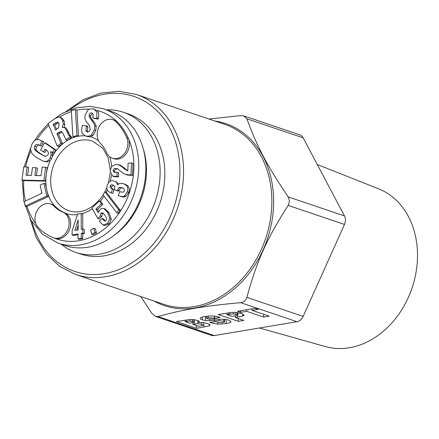 <?xml version="1.0" encoding="UTF-8"?>
<svg xmlns="http://www.w3.org/2000/svg" width="439" height="439" viewBox="0 0 439 439"><rect width="100%" height="100%" fill="white"/><g stroke="black" fill="none" stroke-linecap="round" stroke-linejoin="round"><path stroke-width="0.66" d="M61.059 244.15A73.988 58.749 -71.3 0 0 75.925 252.42L80.666 254.022A73.988 58.749 -71.3 0 0 104.378 255.794A73.988 58.749 -71.3 0 0 163.643 188.364A73.988 58.749 -71.3 0 0 128.084 113.855L123.348 112.247A73.988 58.749 -71.3 0 0 106.512 109.788M75.925 252.42A73.988 58.749 -71.3 0 0 99.637 254.186A73.988 58.749 -71.3 0 0 158.907 186.762A73.988 58.749 -71.3 0 0 123.348 112.247M53.613 237.861L55.127 238.377A13.658 10.849 -71.3 0 0 68.758 231.309A13.658 10.849 -71.3 0 0 67.403 214.731A13.658 10.849 -71.3 0 0 65.735 213.381A13.658 10.849 -71.3 0 0 64.396 212.69A40.103 31.844 108.7 0 1 55.583 206.703A13.658 10.849 -71.3 0 0 54.414 205.693A13.658 10.849 -71.3 0 0 52.06 204.47L50.551 203.959A13.658 10.849 -71.3 0 0 36.92 211.022A13.658 10.849 -71.3 0 0 38.275 227.6A67.419 53.536 -71.3 0 0 53.097 237.669A13.658 10.849 -71.3 0 0 53.613 237.861A13.658 10.849 -71.3 0 0 67.244 230.799A13.658 10.849 -71.3 0 0 65.888 214.221A13.658 10.849 -71.3 0 0 62.887 212.18A40.103 31.844 108.7 0 1 54.068 206.193A13.658 10.849 -71.3 0 0 50.551 203.959M110.568 111.16A70.92 56.318 108.7 0 1 142.999 147.844A70.92 56.318 108.7 0 1 128.841 220.169A70.92 56.318 108.7 0 1 113.152 236.067A70.92 56.318 108.7 0 1 65.115 245.522L58.052 243.135A70.92 56.318 108.7 0 0 121.784 217.782A70.92 56.318 108.7 0 0 103.511 108.773L110.568 111.16M142.999 147.844L143.778 150.561A67.381 53.509 108.7 0 1 130.328 219.275A67.381 53.509 108.7 0 1 115.419 234.377L113.152 236.067M106.726 152.75A13.658 10.849 -71.3 0 0 108.867 155.96A13.658 10.849 -71.3 0 0 112.384 158.194A13.658 10.849 -71.3 0 0 124.857 153.035A13.658 10.849 -71.3 0 0 126.8 137.758A67.419 53.536 -71.3 0 0 116.231 121.921A13.658 10.849 -71.3 0 0 112.713 119.688A13.658 10.849 -71.3 0 0 99.082 126.756A13.658 10.849 -71.3 0 0 100.438 143.333A40.103 31.844 108.7 0 1 106.726 152.75M112.384 158.194L113.899 158.704A13.658 10.849 -71.3 0 0 126.372 153.546A13.658 10.849 -71.3 0 0 128.314 138.269A67.419 53.536 -71.3 0 0 117.745 122.432A13.658 10.849 -71.3 0 0 114.222 120.198L112.713 119.688M25.199 206.083L26.713 206.593L48.23 196.546L45.436 183.831L43.922 183.321L40.147 185.082L41.946 193.264L24.205 201.556L25.199 206.083L46.721 196.03L43.922 183.321M21.95 180.072L23.465 180.588L45.365 181.137L47.154 167.764L45.645 167.254L42.204 167.166L41.068 175.649L34.873 175.496L35.921 167.693L32.481 167.605L31.432 175.408L26.044 175.271L27.152 166.968L23.711 166.88L21.95 180.072L43.856 180.627L45.645 167.254M27.619 175.309L28.667 167.478L27.152 166.968M36.453 175.534L37.43 168.203L35.921 167.693M42.967 161.009L45.623 161.426C47.483 161.272 48.998 160.114 50.161 157.958L51.165 154.989L50.699 151.581L52.592 152.569L54.321 149.375L44.548 142.812L40.64 150.034L43.488 151.943L45.041 149.073L45.716 149.529C48.213 151.214 48.938 153.035 47.884 155L45.091 156.454L39.148 153.249C36.448 151.444 34.895 150.083 34.478 149.167L34.774 146.116C35.586 144.623 36.684 144.107 38.061 144.568L39.795 145.556L42.149 141.204L39.576 139.821C36.602 138.828 34.077 140.239 32.003 144.058L30.467 149.057L31.767 153.255C32.7 154.528 34.681 156.18 37.721 158.221L42.967 161.009L47.132 161.936L50.293 160.4L51.676 158.474L52.675 155.499L52.214 152.097M57.224 145.962L60.933 143.339L56.96 133.588L58.524 132.479L61.356 131.448L62.887 133.242L66.015 139.75L70.092 136.869L69.872 136.326L68.643 135.185L66.64 130.712L64.698 127.557L62.173 127.458L63.32 124.105L62.612 120.522L60.895 117.893L59.638 117.12L58.585 116.955L54.765 118.749L48.06 123.485L57.224 145.962L58.733 146.472L62.448 143.849L58.475 134.098L62.086 131.925M66.015 139.75L67.524 140.26L71.606 137.38L71.387 136.836L69.872 136.326M71.255 136.792L70.152 135.7L66.212 128.067L64.215 127.31L66.212 128.067M64.061 127.266L64.835 124.621L64.127 121.032L62.404 118.404L59.638 117.12M76.902 110.101L75.393 109.591L71.321 110.612L72.89 136.644L74.405 137.155L78.471 136.134L76.907 110.123A67.419 53.536 -71.3 0 1 89.112 109.223M52.592 152.569L54.107 153.085L55.835 149.886L46.057 143.323L44.548 142.812M43.488 151.943L44.997 152.459L46.342 149.979M45.266 156.493L40.657 153.76C37.963 151.954 36.404 150.593 35.993 149.677L36.283 146.626L38.846 144.925M39.795 145.556L41.31 146.066L43.664 141.715L39.576 139.821M87.888 132.09L87.356 131.195L87.932 126.372L82.505 125.159L82.323 125.916C81.555 129.176 81.495 131.607 82.153 133.204L85.215 135.881L88.085 136.309L90.56 135.558L91.482 134.872L94.303 129.856L94.665 125.823C94.412 124.347 93.277 122.366 91.268 119.885L89.144 116.686L89.205 114.98C89.589 113.377 90.434 112.691 91.735 112.916L91.998 112.982M56.532 129.34L54.727 124.906L58.469 122.596M76.649 230.14L78.169 225.191M92.239 113.086L91.735 112.916C93.117 113.163 93.48 114.7 92.81 117.531L92.722 117.91L94.231 118.42L98.149 119.123L98.32 118.382C99.209 114.502 98.753 111.846 96.959 110.414L92.816 108.795L89.556 109.031L88.003 109.915L85.122 115.007L84.87 118.354L86.055 121.213L89.567 125.784L90.308 129.483L89.166 131.557L87.043 131.963M85.215 135.881L87.987 136.716L90.379 136.721L92.997 135.388L95.812 130.367L96.179 126.339C95.921 124.863 94.791 122.882 92.777 120.396L90.653 117.197L90.719 115.49L92.624 113.388M111.248 192.93L112.582 189.011L112.137 188.863C110.425 188.216 109.783 187.277 110.205 186.037C110.601 184.896 111.539 184.578 113.026 185.071L114.87 186.449L114.398 189.714L117.246 190.685L118.947 187.513L121.746 187.535L124.27 189L124.456 190.905L123.194 192.282L119.638 191.656L118.305 195.574L118.974 195.799C121.4 196.634 123.233 196.677 124.462 195.931L127.299 191.892C128.671 187.821 127.25 185.055 123.03 183.606L119.913 183.277L117.454 184.94C117.301 183.074 116.286 181.823 114.414 181.175L114.387 181.164C110.985 180.028 108.631 181.367 107.319 185.181C106.029 189 107.341 191.585 111.248 192.93L112.763 193.44L114.096 189.527L113.652 189.374C111.94 188.732 111.297 187.788 111.715 186.553L113.789 185.395M117.246 190.685L118.755 191.195L120.462 188.029L122.552 187.843M124.484 184.095L124.539 184.117C128.764 185.565 130.185 188.331 128.808 192.403L125.977 196.447C124.742 197.188 122.915 197.144 120.489 196.315L118.974 195.799M118.579 183.886L115.874 181.669M112.752 176.176L114.266 176.687L118.541 176.829L118.7 172.79L117.191 172.28L114.085 172.214L113.075 170.672C113.136 169.372 113.975 168.631 115.589 168.45L117.509 168.73L122.613 172.829L125.576 174.481L130.992 174.936L131.475 162.913L128.095 163.286L127.782 170.98L124.012 168.719L122.08 166.842L118.623 164.658L120.368 165.251L115.748 164.405L111.632 166.485L109.98 171.1L112.752 176.176L117.026 176.319L117.191 172.28M115.007 172.373L114.59 171.183C114.65 169.888 115.484 169.141 117.098 168.96L117.937 168.949M125.576 174.481L127.085 174.991L132.501 175.446L132.99 163.429L131.475 162.913M127.787 170.914L123.595 167.352L120.368 165.251M116.812 212.805L118.321 213.316L120.226 210.281L106.419 192.309L104.905 191.799L103.006 194.834L116.812 212.805L118.711 209.771L104.905 191.799M72.106 234.947L78.005 233.927L78.021 238.832L81.275 238.267L81.253 233.361L82.823 233.093L82.806 229.076L81.242 229.345L81.188 213.513L77.588 214.133L72.095 231.155L72.106 234.947L73.62 235.458L78.01 234.7M82.752 229.081L82.697 214.023L81.188 213.513M78.021 238.832L79.536 239.343L82.784 238.783L82.768 233.877L84.332 233.603L84.321 229.586L82.806 229.076M91.767 234.201L93.282 234.711L96.509 232.972L95.351 228.763L93.836 228.253L90.61 229.992L91.767 234.201L95 232.461L93.836 228.253M105.179 221.075L103.637 218.984L102.122 218.474L99.318 221.185L103.039 225.031L107.506 223.478L109.827 218.721L107.571 212.267L103.769 208.498L102.024 208.415L100.432 209.222L98.149 212.717L96.004 208.997L101.272 203.916L99.384 200.892L91.91 208.102L97.809 218.463L100.35 216.015L100.871 213.178L102.852 212.866L104.987 215.335C106.584 217.898 106.869 219.676 105.832 220.669L104.444 221.047L102.122 218.474M97.809 218.463L99.324 218.973L101.864 216.526L102.38 213.689L103.242 213.162M98.621 211.428L97.518 209.507L102.781 204.426L100.899 201.402L99.384 200.892M103.039 225.031L104.553 225.542L109.02 223.994L111.336 219.231L109.086 212.778L105.151 208.969M45.365 181.137L43.856 180.627M78.471 136.134L76.962 135.618L75.393 109.591M72.89 136.644L76.962 135.618M53.212 124.396L55.084 123.074L57.728 122.069L59.161 123.776L58.552 127.793L55.523 130.059L53.212 124.396L54.727 124.906M92.722 117.91L96.635 118.612L96.81 117.866L96.904 112.044L93.875 109.064M87.438 132.062L85.846 130.685L86.417 125.856M74.888 230.442L78.147 219.813L78.186 229.871L74.888 230.442M48.23 196.546L46.721 196.03M55.835 149.886L54.321 149.375M43.664 141.715L42.149 141.204M62.448 143.849L60.933 143.339M71.606 137.38L70.092 136.869M58.475 134.098L56.96 133.588M98.149 119.123L96.635 118.612M84.332 233.603L82.823 233.093M82.768 233.877L81.253 233.361M82.784 238.783L81.275 238.267M96.509 232.972L95 232.461M101.864 216.526L100.35 216.015M102.781 204.426L101.272 203.916M97.518 209.507L96.004 208.997M120.226 210.281L118.711 209.771M114.096 189.527L112.582 189.011M120.626 191.991L119.638 191.656M113.652 189.374L112.137 188.863M132.501 175.446L130.992 174.936M118.541 176.829L117.026 176.319M154.034 301.022A96.048 76.271 -71.3 0 0 233.46 289.614A96.048 76.271 -71.3 0 0 273.645 201.474A96.048 76.271 -71.3 0 0 273.645 201.463A96.048 76.271 -71.3 0 0 214.918 121.043M140.776 296.539L151.817 313.331L155.554 316.442L158.018 316.541C183.42 309.457 204.135 305.983 240.682 302.674C243.864 302.273 245.928 300.512 246.877 297.379C256.793 261.035 267.153 237.982 288.209 205.408L344.478 224.444A8.758 6.953 108.7 0 0 344.478 215.939L303.146 137.841A8.758 6.953 108.7 0 0 299.749 134.839L243.826 115.918L240.682 115.594L208.997 119.04M243.826 115.918L246.877 118.804C256.793 146.182 267.153 165.755 288.209 196.908L289.531 201.117L288.209 205.408M259.471 327.993L325.266 346.541A83.317 66.157 -71.3 0 0 349.384 347.737A83.317 66.157 -71.3 0 0 415.837 273.475A83.317 66.157 -71.3 0 0 378.621 188.83L317.249 164.488M246.877 297.379L303.146 316.415L344.478 224.444M303.146 316.415A8.758 6.953 108.7 0 1 296.945 321.705L214.281 335.572A8.758 6.953 108.7 0 1 211.477 335.363L155.554 316.448M176.423 321.518L196.59 328.339L209.381 325.875L209.864 324.756L207.301 323.406L203.625 322.577L198.768 322.407L199.284 321.332L197.429 320.437L194.285 319.713L190.317 319.493L176.423 321.518M210.029 325.167L209.864 324.756M200.382 318.034C199.844 318.615 200.458 319.208 202.231 319.806L205.457 320.525L219.001 320.7L223.802 321.222L224.587 321.935L223.017 322.5L219.621 322.665L215.242 321.567L209.732 322.495L217.777 324.158L226.2 323.57C228.96 323.104 230.53 322.566 230.909 321.952L231.013 321.611L229.059 320.212L225.262 319.329L208.904 319.043L207.186 318.692L206.445 318.22L208.091 317.606L214.55 318.313L220.065 317.386L219.495 317.194C215.351 315.822 210.544 315.592 205.073 316.508C202.489 316.947 200.925 317.452 200.382 318.034L200.189 318.44M224.647 319.263L224.587 321.935M218.161 314.516L238.322 321.337L243.832 320.41L235.32 317.534L242.685 316.118L244.046 315.301L241.461 313.462L235.353 312.381L231.655 312.425L218.161 314.516M240.665 312.343L246.702 311.328L263.696 317.079L269.206 316.157L252.211 310.406L258.242 309.391L255.075 308.321L237.499 311.267L240.665 312.343L240.665 310.741M192.902 324.3L197.907 323.686L201.726 324.311L203.284 325.211L198.933 326.342L192.902 324.3L192.902 322.627M185.099 321.661L189.95 321.101L192.364 321.513L193.555 322.215L189.73 323.23L185.099 321.661L185.099 320.064M226.837 314.659L233.411 313.901L236.028 314.417L237.252 315.284L232.154 316.459L226.837 314.659L226.837 313.073M237.296 312.546L237.252 315.284M196.59 328.339L196.59 325.551M198.768 322.407L198.768 320.986M214.55 318.313L214.55 316.129M238.322 321.337L238.322 318.549M235.32 317.534L235.32 315.91M228.692 314.351L228.692 312.787M229.866 314.159L229.866 312.623M246.702 311.328L246.702 309.725M252.211 310.406L252.211 308.804M263.696 317.079L263.696 314.291M64.396 212.69L62.887 212.18M103.083 194.938L101.25 197.627C91.109 209.864 80.353 214.248 69 210.791A36.772 29.199 108.7 0 1 59.523 154.27A36.772 29.199 108.7 0 1 92.569 141.122L102.902 148.311L108.208 157.903L110.2 169.416M104.016 196.151A40.278 31.981 108.7 0 1 102.051 199.026A40.278 31.981 108.7 0 1 100.333 201.21M106.233 192.249A40.278 31.981 -71.3 0 0 107.319 189.972M110.321 181.175A40.278 31.981 -71.3 0 0 111.358 175.381M111.583 166.546A40.278 31.981 -71.3 0 0 109.717 156.728M98.566 140.694A40.278 31.981 -71.3 0 0 90.379 136.721M85.034 135.821A40.278 31.981 -71.3 0 0 76.441 136.644A40.278 31.981 -71.3 0 0 55.479 151.521A40.278 31.981 -71.3 0 0 52.614 155.889M48.811 125.334A67.419 53.536 -71.3 0 0 39.79 135.514A67.419 53.536 -71.3 0 0 36.98 139.575M71.387 111.621A67.419 53.536 -71.3 0 0 59.583 117.103M116.231 121.921L117.745 122.432A67.419 53.536 -71.3 0 0 96.959 110.414M126.8 137.758L128.314 138.269A67.419 53.536 108.7 0 1 117.745 215.033A67.419 53.536 108.7 0 1 54.88 238.289M35.768 223.456A67.419 53.536 108.7 0 1 26.998 206.462M25.478 200.958A67.419 53.536 108.7 0 1 23.739 180.594M25.594 166.93A67.419 53.536 108.7 0 1 30.735 151.208M55.583 206.703L54.068 206.193M54.414 205.693A40.278 31.981 108.7 0 1 46.836 190.186A40.278 31.981 108.7 0 1 46.26 174.453A40.278 31.981 108.7 0 1 50.293 160.4M92.245 208.701A40.278 31.981 108.7 0 1 81.791 213.716M77.44 214.578A40.278 31.981 108.7 0 1 65.735 213.381M52.675 155.499L51.165 154.989M51.676 158.474L50.161 157.958M47.132 161.936L45.623 161.426M43.165 141.38L41.65 140.87M36.283 146.626L34.774 146.116M35.993 149.677L34.478 149.167M40.657 153.76L39.148 153.249M41.107 154.062L39.598 153.551M62.404 118.404L60.895 117.893M64.127 121.032L62.612 120.522M64.835 124.621L63.32 124.105M68.149 131.223L66.64 130.712M68.863 132.973L67.354 132.463M70.152 135.7L68.643 135.185M61.603 131.557L61.103 131.387M60.039 132.99L58.524 132.479M56.593 123.584L55.084 123.074M87.822 126.833L86.307 126.322M87.356 131.195L85.846 130.685M98.32 118.382L96.81 117.866M90.719 115.49L89.205 114.98M90.653 117.197L89.144 116.686M92.777 120.396L91.268 119.885M96.179 126.339L94.665 125.823M95.812 130.367L94.303 129.856M92.997 135.388L91.482 134.872M87.987 136.716L86.478 136.2M103.972 219.549L102.463 219.039M102.38 213.689L100.871 213.178M109.086 212.778L107.571 212.267M111.336 219.231L109.827 218.721M109.02 223.994L107.506 223.478M115.923 181.686L114.414 181.175M124.539 184.117L123.03 183.606M128.808 192.403L127.299 191.892M125.977 196.447L124.462 195.931M120.489 196.315L119.073 195.832M120.462 188.029L118.947 187.513M119.013 190.411L117.498 189.9M111.715 186.553L110.205 186.037M117.098 168.96L115.589 168.45M114.59 171.183L113.075 170.672M114.453 172.307L113.789 172.083M117.795 176.928L116.28 176.418M123.595 167.352L122.08 166.842M125.527 169.234L124.012 168.719M29.863 218.178L36.141 237.422L46.232 253.769L59.572 266.336L75.442 274.435L163.752 304.315A95 75.437 -71.3 0 0 271.867 201.303A95 75.437 -71.3 0 0 271.867 201.292A95 75.437 -71.3 0 0 224.636 124.33L136.331 94.456L118.799 91.263L100.569 93.145L82.631 100.01L65.954 111.49M75.442 274.435A95 75.437 -71.3 0 0 183.557 172.56A95 75.437 -71.3 0 0 183.562 171.419A95 75.437 -71.3 0 0 136.331 94.456M32.091 222.052A92.371 73.351 -71.3 0 0 114.974 270.984A92.371 73.351 -71.3 0 0 179.897 172.379A92.371 73.351 -71.3 0 0 70.075 109.761M246.877 118.804L303.146 137.841M288.209 196.908L344.478 215.939M240.682 302.674L296.945 321.705M158.018 316.541L214.281 335.572M209.381 325.875L209.381 324.328M203.861 327.115L203.861 322.61M194.51 324.031L194.51 319.751M201.726 324.311L201.726 322.418M197.907 323.686L197.907 320.607M186.696 321.397L186.696 319.833M192.364 321.513L192.364 319.521M189.95 321.101L189.95 319.504M223.802 321.222L223.802 319.202M219.001 320.7L219.001 319.071M214.342 320.75L214.342 319.098M209.908 320.761L209.908 319.093M205.457 320.525L205.457 316.448M202.231 319.806L202.231 317.134M214.265 318.215L214.265 316.102M208.091 317.606L208.091 316.113M230.909 321.952L230.909 321.271M226.2 323.57L226.2 319.466M217.777 324.158L217.777 322.336M210.308 322.692L210.308 322.396M244.046 315.301L244.046 314.906M242.685 316.118L242.685 313.934M237.773 317.123L237.773 312.612M236.028 314.417L236.028 312.425M233.411 313.901L233.411 312.343M110.129 173.12L108.46 182.827M106.842 187.574L104.8 191.964M34.582 140.721L38.989 134.114L48.153 123.721M49.541 122.443L62.228 113.377L75.98 107.912L90.006 106.348L103.511 108.773M30.527 148.322L24.183 166.897M22.312 180.199L23.821 201.276L30.812 219.912L42.599 234.322L58.052 243.135M105.283 209.008L103.769 208.498M115.901 181.68L114.387 181.164M124.511 184.106L123.002 183.595M193.555 319.619L193.555 322.215M206.445 316.299L206.445 318.22"/></g></svg>
